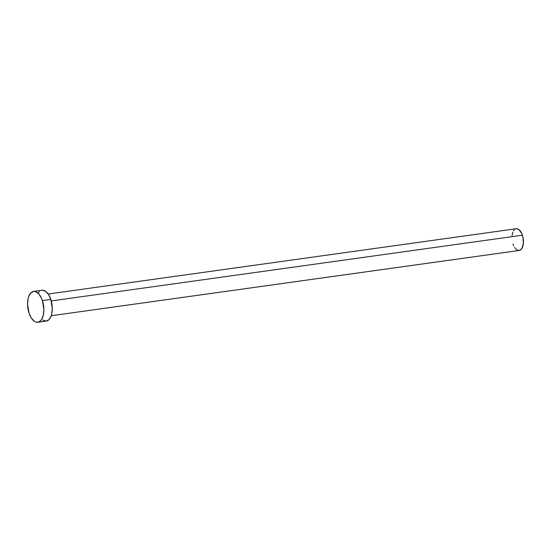 <?xml version="1.0" encoding="UTF-8"?>
<svg xmlns="http://www.w3.org/2000/svg" width="551" height="551" viewBox="0 0 551 551"><rect width="100%" height="100%" fill="white"/><g stroke="black" fill="none" stroke-linecap="round" stroke-linejoin="round"><path stroke-width="0.83" d="M51.243 315.737L519.221 250.464A10.965 5.6 -97.9 0 0 522.41 235.215L51.277 300.929L522.41 235.215A10.965 5.6 -97.9 0 0 516.191 228.741L48.212 294.014M42.393 300.605A15.566 7.948 82.1 0 1 37.854 322.245A15.566 7.948 82.1 0 1 29.024 313.064A15.566 7.948 82.1 0 1 33.556 291.417A15.566 7.948 82.1 0 1 42.393 300.605L50.83 299.427L42.393 300.605L43.866 309.51L43.309 315.131L41.6 319.49L40.381 320.978L37.468 322.287L35.884 322.053L34.286 321.24L31.317 318.003L29.024 313.064L27.55 304.159L28.101 298.532L28.824 296.149L31.028 292.691L33.942 291.383L35.533 291.61L38.666 293.793L41.353 297.967L42.393 300.605M37.854 322.245L46.291 321.075A15.566 7.948 -97.9 0 0 50.83 299.427A15.566 7.948 -97.9 0 0 41.993 290.239L33.556 291.417M38.253 293.001L39.465 291.513M42.379 290.205L45.561 291.252L48.529 294.489L50.83 299.427L52.297 308.333L51.746 313.953L51.023 316.336L48.819 319.8L45.905 321.109L42.723 320.062M512.044 235.663L512.857 232.074M513.553 230.683L514.407 229.636M516.459 228.713L518.705 229.45L521.68 233.355L522.968 237.24L523.36 243.542L521.852 248.522L520.013 250.23L517.83 250.326L516.7 249.755L514.613 247.468M513.725 245.849L512.995 243.99"/></g></svg>
